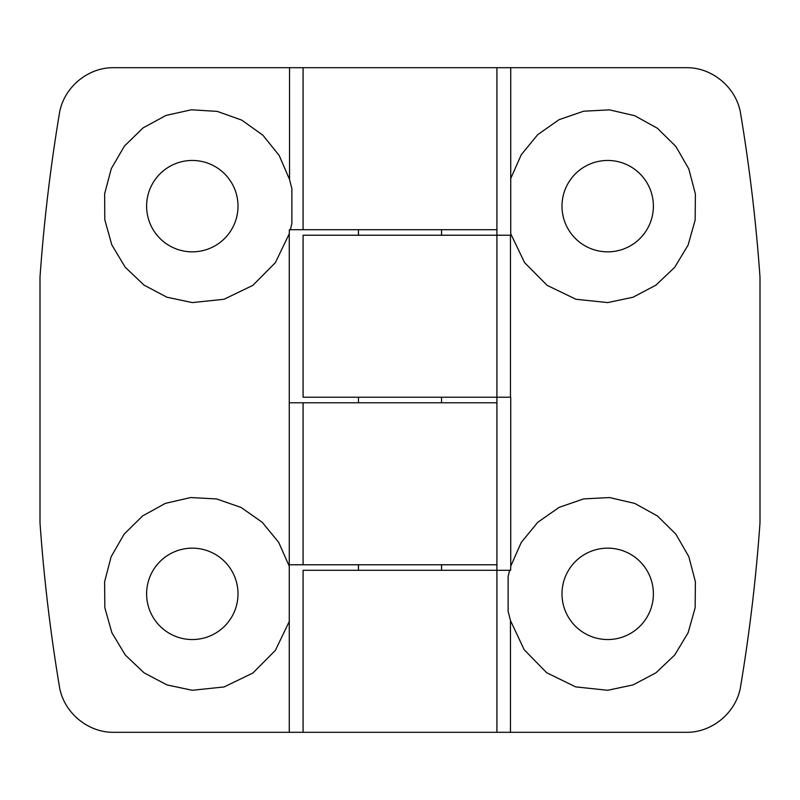 <?xml version="1.0" encoding="UTF-8"?>
<svg xmlns="http://www.w3.org/2000/svg" width="800" height="800" viewBox="0 0 800 800"><rect width="100%" height="100%" fill="white"/><g stroke="black" fill="none" stroke-linecap="round" stroke-linejoin="round"><path stroke-width="1.2" d="M192.31 690.28L224.06 686.95L252.86 673.05L275.39 650.34L289.26 621.49L289.26 566.2L278.73 542.43L262.29 522.34L241.08 507.45L216.57 498.94L190.65 497.54L165.37 503.37L142.67 515.88L124.13 534.15L111.15 556.69L104.6 581.8L104.84 607.75L111.9 632.77L125.29 655.02L144.09 672.85L166.97 684.92L192.31 690.28M192.31 639.54A45.69 45.69 0 0 0 231.88 571A45.69 45.69 0 0 0 152.74 571A45.69 45.69 0 0 0 192.31 639.54M289.26 566.2L289.26 233.8L275.39 262.64L252.86 285.36L224.06 299.26L192.31 302.59L166.91 297.21L144 285.09L125.18 267.18L111.8 244.85L104.8 219.76L104.64 193.74L111.31 168.61L124.43 146.07L143.11 127.87L165.94 115.46L191.31 109.79L217.28 111.39L241.78 120.13L262.91 135.23L279.21 155.51L289.53 179.44L291.87 188.71L291.87 223.6L290.4 229.69L289.39 229.69L289.26 233.8M289.53 179.44L289.53 67.69L113.96 67.69C87.69 67.19 63.21 87.83 59.33 113.97C50.32 168.06 43.87 222.46 40 277.17L40 522.83C43.87 577.54 50.32 631.94 59.33 686.03C63.22 712.22 87.74 732.81 113.96 732.31L289.26 732.31L289.26 621.49M303.08 732.31L303.08 570.31L496.92 570.31L496.92 235.23L496.92 397.23L303.08 397.23L303.08 235.23L510.74 235.23L510.74 233.8L524.6 262.64L547.13 285.36L575.92 299.25L607.69 302.59L633.06 297.22L655.96 285.12L674.73 267.29L688.11 245.06L695.16 220.03L695.39 194.02L688.81 168.92L675.88 146.48L657.43 128.27L634.74 115.72L609.49 109.86L583.61 111.21L559.1 119.67L537.71 134.64L521.25 154.77L510.74 178.51L510.74 67.69L686.04 67.69C712.26 67.19 736.78 87.78 740.67 113.97C749.68 168.06 756.13 222.46 760 277.17L760 522.83C756.13 577.54 749.68 631.94 740.67 686.03C736.79 712.17 712.31 732.81 686.04 732.31L289.26 732.31M510.74 566.2L510.61 570.31L509.6 570.31L508.13 576.4L508.13 611.29L510.47 620.56L524.19 649.74L546.73 672.77L575.69 686.88L607.69 690.28L633.06 684.91L655.96 672.81L674.73 654.99L688.11 632.75L695.16 607.72L695.39 581.72L688.81 556.61L675.88 534.17L657.43 515.96L634.74 503.41L609.49 497.55L583.61 498.91L559.1 507.37L537.71 522.33L521.25 542.46L510.74 566.2L510.74 397.23L496.92 397.23M607.69 639.54A45.69 45.69 0 0 0 647.26 571A45.69 45.69 0 0 0 568.12 571A45.69 45.69 0 0 0 607.69 639.54M496.92 570.31L496.92 732.31L496.92 570.31L509.6 570.31M289.53 564.77L303.08 564.77L303.08 402.77L496.92 402.77L496.92 564.77L303.08 564.77M441.54 564.77L441.54 570.31M441.54 229.69L441.54 235.23M192.31 251.85A45.69 45.69 0 0 0 231.88 183.31A45.69 45.69 0 0 0 152.74 183.31A45.69 45.69 0 0 0 192.31 251.85M496.92 235.23L496.92 67.69L496.92 229.69L303.08 229.69L303.08 67.69L510.74 67.69M289.53 402.77L303.08 402.77M289.53 67.69L303.08 67.69M290.4 229.69L303.08 229.69M441.54 397.23L441.54 402.77M607.69 251.85A45.69 45.69 0 0 0 647.26 183.31A45.69 45.69 0 0 0 568.12 183.31A45.69 45.69 0 0 0 607.69 251.85M510.74 233.8L510.74 178.51M510.47 235.23L510.47 397.23M510.47 620.56L510.47 732.31M358.46 564.77L358.46 570.31M358.46 229.69L358.46 235.23M358.46 397.23L358.46 402.77"/></g></svg>
